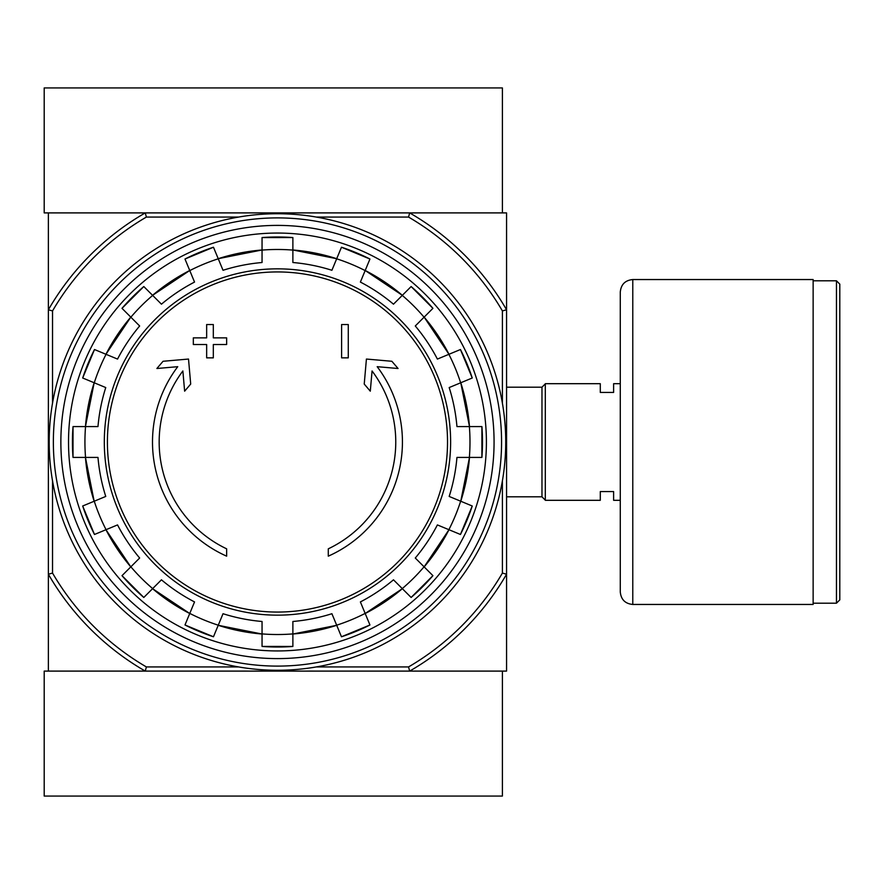<?xml version="1.0" encoding="UTF-8"?>
<svg xmlns="http://www.w3.org/2000/svg" width="884" height="884" viewBox="0 0 884 884"><rect width="100%" height="100%" fill="white"/><g stroke="black" fill="none" stroke-linecap="round" stroke-linejoin="round"><path stroke-width="1.33" d="M316.328 217.066L408.541 217.066L409.668 212.9A264.504 264.504 0 0 1 506.565 309.798L506.565 212.9L48.366 212.9L48.366 671.1L145.263 671.1A264.504 264.504 0 0 1 48.366 574.202L52.532 573.075L52.532 480.863M226.647 556.169A124.964 124.964 0 0 1 177.75 366.683L156.877 368.506L163.054 361.28L188.513 359.048L190.701 384.065L184.634 391.17L182.866 370.971A118.301 118.301 0 0 0 226.647 548.831L226.647 556.169M328.284 548.831L328.284 556.169A124.964 124.964 0 0 0 377.181 366.683L398.054 368.506L391.877 361.28L366.418 359.048L364.23 384.065L370.297 391.17L372.065 370.971A118.301 118.301 0 0 1 328.284 548.831M341.611 357.854L348.274 357.854L348.274 324.538L341.611 324.538L341.611 357.854M206.657 344.528L206.657 357.854L213.32 357.854L213.32 344.528L226.647 344.528L226.647 337.865L213.32 337.865L213.32 324.538L206.657 324.538L206.657 337.865L193.32 337.865L193.32 344.528L206.657 344.528M82.687 377.998A205.022 205.022 0 0 1 94.489 349.523L82.687 377.998L105.749 387.557A180.148 180.148 0 0 0 97.98 426.585L73.029 426.585L73.018 457.415A205.022 205.022 0 0 1 73.029 426.585M73.029 457.415L97.98 457.415A180.148 180.148 0 0 0 105.749 496.443L82.687 506.002A205.022 205.022 0 0 0 94.489 534.477L82.687 506.002M94.489 534.477L117.539 524.919A180.148 180.148 0 0 0 139.65 558.014L122.003 575.661L143.794 597.462A205.022 205.022 0 0 1 122.003 575.661M143.805 597.462L161.452 579.816L152.578 588.678L189.74 613.507A192.635 192.635 0 0 1 152.578 588.678M161.452 579.816A180.148 180.148 0 0 0 194.535 601.927L184.988 624.977L213.464 636.778A205.022 205.022 0 0 1 184.988 624.977M213.464 636.778L223.022 613.717A180.148 180.148 0 0 0 262.051 621.485L262.051 646.436L292.88 646.447A205.022 205.022 0 0 1 262.051 646.436M292.88 646.436L292.88 621.485A180.148 180.148 0 0 0 331.909 613.717L341.467 636.778L369.943 624.988A205.022 205.022 0 0 1 341.467 636.778M369.943 624.977L360.385 601.927A180.148 180.148 0 0 0 393.479 579.816L411.126 597.462L432.928 575.661A205.022 205.022 0 0 1 411.126 597.462M432.928 575.661L415.281 558.014L424.143 566.876L448.973 529.726A192.635 192.635 0 0 1 424.143 566.876M415.281 558.014A180.148 180.148 0 0 0 437.392 524.919L460.442 534.477L472.244 506.002A205.022 205.022 0 0 1 460.442 534.477M472.244 506.002L449.183 496.443A180.148 180.148 0 0 0 456.951 457.415L481.902 457.415L481.913 426.585A205.022 205.022 0 0 1 481.902 457.415M481.902 426.585L456.951 426.585A180.148 180.148 0 0 0 449.183 387.557L472.244 377.998L460.453 349.523A205.022 205.022 0 0 1 472.244 377.998M460.442 349.523L437.392 359.081A180.148 180.148 0 0 0 415.281 325.986L432.928 308.339L411.126 286.538A205.022 205.022 0 0 1 432.928 308.339M411.126 286.538L393.479 304.184L402.342 295.322L365.191 270.493A192.635 192.635 0 0 1 402.342 295.322M393.479 304.184A180.148 180.148 0 0 0 360.385 282.073L369.943 259.023L341.467 247.222A205.022 205.022 0 0 1 369.943 259.023M341.467 247.222L331.909 270.283A180.148 180.148 0 0 0 292.88 262.515L292.88 237.564A205.022 205.022 0 0 0 262.051 237.564L292.88 237.553M262.051 237.564L262.051 262.515A180.148 180.148 0 0 0 223.022 270.283L213.464 247.222L184.988 259.012A205.022 205.022 0 0 1 213.464 247.222M184.988 259.023L194.535 282.073A180.148 180.148 0 0 0 161.452 304.184L143.805 286.538L122.003 308.339A205.022 205.022 0 0 1 143.805 286.538M122.003 308.339L139.65 325.986L130.788 317.124L105.958 354.274A192.635 192.635 0 0 1 130.788 317.124M139.65 325.986A180.148 180.148 0 0 0 117.539 359.081L94.489 349.523M502.399 480.863L502.399 573.075A260.338 260.338 0 0 1 408.541 666.934L409.668 671.1L506.565 671.1L506.565 574.202A264.504 264.504 0 0 1 409.668 671.1L145.263 671.1L146.39 666.934A260.338 260.338 0 0 1 52.532 573.075M408.541 217.066A260.338 260.338 0 0 1 502.399 310.925L506.565 309.798L506.565 574.202L502.399 573.075M408.541 666.934L316.328 666.934M238.603 666.934L146.39 666.934M52.532 403.137L52.532 310.925L48.366 309.798A264.504 264.504 0 0 1 145.263 212.9L146.39 217.066L238.603 217.066M502.399 310.925L502.399 403.137M52.532 310.925A260.338 260.338 0 0 1 146.39 217.066M60.863 442A216.602 216.602 0 0 1 385.767 254.415A216.602 216.602 0 0 1 385.767 629.585A216.602 216.602 0 0 1 60.863 442M68.521 442A208.933 208.933 0 0 1 381.932 261.056A208.933 208.933 0 0 1 381.932 622.944A208.933 208.933 0 0 1 68.521 442M53.36 442A224.105 224.105 0 0 1 389.512 247.918A224.105 224.105 0 0 1 389.512 636.082A224.105 224.105 0 0 1 53.36 442M49.195 442A228.271 228.271 0 0 1 391.601 244.315A228.271 228.271 0 0 1 391.601 639.684A228.271 228.271 0 0 1 49.195 442M409.668 212.9L502.399 212.9L502.399 87.936L44.2 87.936L44.2 212.9L145.263 212.9M145.263 671.1L44.2 671.1L44.2 796.064L502.399 796.064L502.399 671.1L409.668 671.1M620.281 500.311L613.618 500.311L613.618 491.57L600.291 491.57L600.291 500.311L545.306 500.311L545.306 383.689L600.291 383.689L600.291 392.43L613.618 392.43L613.618 383.689L620.281 383.689M506.565 387.192L541.969 387.192L541.969 496.808L545.306 500.134M545.306 383.866L541.969 387.192M839.8 284.129L839.8 599.871L836.463 603.197L836.463 280.803L839.8 284.129M813.136 280.803L836.463 280.803M813.136 279.543L813.136 604.457L632.778 604.457C625.187 603.717 621.021 599.551 620.281 591.96L620.281 292.04C621.021 284.449 625.187 280.283 632.778 279.543L813.136 279.543M277.465 271.94A170.06 170.06 0 0 1 447.525 442A170.06 170.06 0 0 1 277.465 612.059A170.06 170.06 0 0 1 107.406 442A170.06 170.06 0 0 1 277.465 271.94M104.312 442A173.153 173.153 0 0 1 364.042 292.04A173.153 173.153 0 0 1 364.042 591.96A173.153 173.153 0 0 1 104.312 442M94.268 382.794A192.524 192.524 0 0 1 106.058 354.318M85.549 457.415A192.524 192.524 0 0 1 85.549 426.585M106.058 529.682A192.524 192.524 0 0 1 94.268 501.206M152.667 588.6A192.524 192.524 0 0 1 130.865 566.799M218.26 625.198A192.524 192.524 0 0 1 189.784 613.408M292.88 633.905A192.524 192.524 0 0 1 262.051 633.905M365.147 613.408A192.524 192.524 0 0 1 336.671 625.198M424.066 566.799A192.524 192.524 0 0 1 402.264 588.6M460.663 501.206A192.524 192.524 0 0 1 448.873 529.682M469.371 426.585A192.524 192.524 0 0 1 469.371 457.415M448.873 354.318A192.524 192.524 0 0 1 460.663 382.794M402.264 295.4A192.524 192.524 0 0 1 424.066 317.201M336.671 258.802A192.524 192.524 0 0 1 365.147 270.592M262.051 250.095A192.524 192.524 0 0 1 292.88 250.095M189.784 270.592A192.524 192.524 0 0 1 218.26 258.802M130.865 317.201A192.524 192.524 0 0 1 152.667 295.4M262.051 634.016A192.635 192.635 0 0 1 218.215 625.297L262.051 634.027M292.88 634.027L336.705 625.308A192.635 192.635 0 0 1 292.88 634.016M402.342 588.678A192.635 192.635 0 0 1 365.191 613.507L402.353 588.678M469.481 457.415A192.635 192.635 0 0 1 460.763 501.239L469.492 457.415M469.492 426.585L460.774 382.75A192.635 192.635 0 0 1 469.481 426.585M424.143 317.124A192.635 192.635 0 0 1 448.973 354.274L424.143 317.113M262.051 249.973L218.215 258.692A192.635 192.635 0 0 1 262.051 249.984M152.578 295.322A192.635 192.635 0 0 1 189.74 270.493L152.578 295.322M85.45 426.585A192.635 192.635 0 0 1 94.168 382.761L85.439 426.585M85.439 457.415L94.157 501.25A192.635 192.635 0 0 1 85.45 457.415M130.788 566.876A192.635 192.635 0 0 1 105.958 529.726L130.788 566.887M292.88 249.984A192.635 192.635 0 0 1 336.705 258.703L292.88 249.973M632.778 279.543L632.778 604.457M506.565 496.808L541.969 496.808M813.136 603.197L836.463 603.197"/></g></svg>
